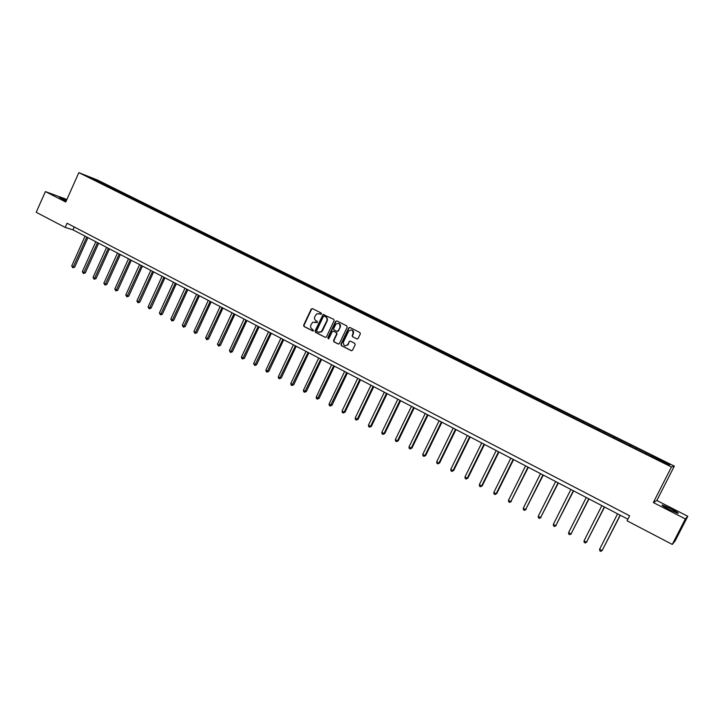 <?xml version="1.0" encoding="UTF-8"?>
<svg xmlns="http://www.w3.org/2000/svg" width="724" height="724" viewBox="0 0 724 724"><rect width="100%" height="100%" fill="white"/><g stroke="black" fill="none" stroke-linecap="round" stroke-linejoin="round"><path stroke-width="1.09" d="M321.483 313.935L321.194 313.012L312.46 308.605L311.211 309.085L303.627 325.176L304.026 326.488L312.723 330.94L313.601 330.615L312.189 329.112C310.677 328.126 310.252 326.723 310.913 324.904L312.641 322.271L317.32 322.551L317.257 321.356L316.126 320.786C314.605 319.8 314.18 318.397 314.849 316.578L316.732 313.836L321.483 313.935M670.759 508.691L662.469 505.026C661.048 504.909 663.392 506.456 669.501 509.669L677.827 513.352C679.221 513.452 676.868 511.895 670.759 508.691M66.536 200.249L59.259 197.326L66.146 201.109M356.851 338.941L358.136 338.461L360.362 333.764L359.909 332.533L349.918 327.492L348.697 327.882L340.895 344.262L341.312 345.592L351.249 350.688L352.525 350.208L355.203 344.588L354.751 343.339L350.479 341.167L349.203 341.637L347.9 344.38C344.914 346.724 343.411 345.954 343.393 342.081L348.606 331.158C351.611 329.058 353.086 329.882 353.013 333.637L352.163 335.429L352.57 336.769L357.204 339.031L352.57 336.769M350.452 341.158L349.203 341.637L348.244 344.461M653.319 502.537L685.366 518.927L672.261 544.412L675.139 540.919L687.8 516.293L656.813 500.483L674.352 466.129L671.465 466.998L653.319 502.537L656.813 500.483M66.88 199.48L45.395 191.579L65.757 201.996L78.844 172.638L671.465 466.998M45.395 191.579L36.2 212.295L65.187 227.436L72.97 229.843L627.889 519.208M672.261 544.412L627.065 520.809L629.627 515.787L67.051 223.245L65.187 227.436M334.144 320.66L333.737 319.338L323.04 314.469L315.058 331.022L315.456 332.343L325.212 337.339L326.307 337.113L334.144 320.66M336.868 320.913L346.76 325.9L347.167 327.23L339.384 343.601L338.162 343.981L333.945 341.818L333.538 340.488L336.66 333.909L336.253 332.578L333.456 331.158L332.198 331.637L328.859 338.624L327.791 337.882L335.61 321.393L336.868 320.913L335.61 321.393M674.352 466.129L97.369 179.977L78.844 172.638M645.998 453.885L646.559 452.781L107.776 185.489L86.69 175.968L96.681 181.118L315.302 289.681L316.632 290.134L317.175 289.573M646.559 452.781L670.062 464.663L668.831 464.998L650.55 456.147L316.632 290.134M645.654 453.713L646.188 452.817M635.898 448.645L636.342 447.93M629.663 445.776L630.215 444.889M620.016 440.762L620.468 440.056M613.843 437.92L614.404 437.043M604.305 432.961L604.757 432.264M598.196 430.147L598.757 429.287M588.757 425.241L589.209 424.545M582.702 422.454L583.282 421.603M573.372 417.594L573.833 416.915M567.381 414.843L567.96 414.001M558.141 410.037L558.611 409.368M552.213 407.313L552.801 406.481M543.072 402.553L543.552 401.892M537.199 399.865L537.796 399.033M528.158 395.15L528.638 394.489M522.339 392.48L522.945 391.666M513.397 387.82L513.886 387.168M507.633 385.186L508.248 384.381M498.782 380.571L499.279 379.928M493.08 377.955L493.705 377.159M484.32 373.385L484.818 372.751M478.673 370.797L479.297 370.009M470.003 366.281L470.51 365.647M464.41 363.719L465.043 362.941M455.83 359.24L456.337 358.624M450.283 356.706L450.925 355.937M441.794 352.271L442.31 351.656M436.31 349.764L436.952 349.004M427.902 345.375L428.427 344.769M422.463 342.886L423.115 342.135M414.146 338.542L414.671 337.945M408.761 336.081L409.422 335.339M400.526 331.782L401.06 331.194M395.186 329.348L395.856 328.606M387.032 325.085L387.575 324.497M381.756 322.66L382.426 321.945M373.674 318.46L374.218 317.872M368.48 316.026L369.122 315.347M360.452 311.89L360.995 311.311M333.8 331.239L336.253 332.578M355.33 309.456L355.946 308.804M347.348 305.383L347.9 304.813M342.298 302.949L342.895 302.333M334.379 298.94L334.931 298.378M329.393 296.505L329.981 295.926M321.528 292.559L322.089 292.007M308.795 286.242L309.365 285.69M303.935 283.826L304.496 283.283M296.188 279.989L296.759 279.437M291.374 277.591L291.944 277.048M283.699 273.781L284.27 273.247M278.93 271.419L279.5 270.876M271.328 267.645L271.907 267.111M266.604 265.292L267.183 264.767M259.074 261.554L259.654 261.029M254.386 259.228L254.966 258.703M246.929 255.527L247.518 255.002M242.287 253.228L242.875 252.703M234.902 249.554L235.49 249.038M230.304 247.273L230.893 246.757M222.983 243.635L223.571 243.128M218.422 241.373L219.019 240.866M211.173 237.771L211.761 237.264M206.657 235.535L207.245 235.029M199.462 231.961L200.059 231.463M194.991 229.743L195.589 229.246M187.869 226.205L188.466 225.707M183.434 224.006L184.041 223.508M176.375 220.503L176.982 220.006M171.986 218.322L172.583 217.833M164.991 214.847L165.597 214.358M160.638 212.684L161.244 212.204M153.696 209.245L154.312 208.756M149.388 207.1L149.995 206.621M142.51 203.688L143.126 203.209M138.239 201.562L138.854 201.091M131.424 198.186L132.04 197.715M127.189 196.077L127.804 195.607M120.437 192.729L121.053 192.258M116.238 190.638L116.854 190.177M109.469 187.38L110.166 186.855M105.378 185.254L106.003 184.792M94.156 179.679L94.283 178.973M685.366 518.927L687.8 516.293M651.953 456.618L652.387 455.894M74.246 226.992L72.97 229.843M107.424 186.267L107.776 185.489M118.256 191.643L118.609 190.865M129.18 197.064L129.533 196.285M140.203 202.539L140.556 201.752M151.325 208.06L151.678 207.272M162.538 213.634L162.9 212.838M173.86 219.254L174.222 218.458M185.281 224.92L185.652 224.123M196.81 230.639L197.172 229.843M208.44 236.422L208.811 235.617M220.177 242.241L220.548 241.436M232.024 248.124L232.395 247.318M243.979 254.061L244.35 253.246M256.043 260.052L256.423 259.237M268.215 266.097L268.604 265.274M280.514 272.197L280.894 271.373M292.921 278.36L293.301 277.536M305.447 284.577L305.836 283.745M318.089 290.858L318.479 290.025M330.85 297.193L331.248 296.351M343.737 303.591L344.135 302.75M338.153 330.85L337.855 331.465M356.751 310.053L357.149 309.202M349.728 341.14L349.457 341.701M348.154 344.443L347.855 345.067M369.883 316.569L370.29 315.727M383.15 323.157L383.557 322.307M396.544 329.809L396.951 328.949M410.056 336.551L410.481 335.664M423.694 343.375L424.146 342.443M437.459 350.28L437.939 349.285M451.369 357.24L451.876 356.199M465.441 364.226L465.957 363.186M479.659 371.285L480.166 370.236M494.012 378.417L494.528 377.358M508.519 385.621L509.035 384.553M523.162 392.897L523.696 391.829M537.968 400.245L538.502 399.168M552.919 407.666L553.462 406.589M568.032 415.169L568.575 414.092M583.3 422.753L583.843 421.667M598.73 430.418L599.273 429.323M614.323 438.156L614.875 437.061M630.079 445.984L630.631 444.88M320.886 314.334L319.184 313.573M315.184 321.89L316.958 322.678M312.497 308.632L311.582 309.202L304.008 325.266L304.397 326.578L313.039 331.004M323.981 314.415L323.058 314.985L315.429 331.121L315.827 332.434L325.212 337.339M324.262 316.117L323.384 316.451L316.678 330.633L316.958 331.556L318.153 332.162L321.447 331.628L326.75 320.94C327.42 319.112 326.986 317.709 325.465 316.723L324.406 316.162M318.931 332.425L321.809 331.719L322.153 330.642M324.623 316.225L325.818 316.831C327.348 317.809 327.773 319.221 327.112 321.04L322.515 330.741M336.606 332.669L337.013 333.999L333.891 340.57L334.298 341.9L338.551 344.081M335.963 321.501L328.153 337.963L328.397 338.877M339.909 327.067C340.19 323.673 338.859 322.696 335.909 324.108L333.655 328.569L334.063 329.9L336.859 331.321L337.999 331.031L340.262 327.167C340.859 325.293 340.298 324.044 338.57 323.411M337.212 331.411L338.117 330.841M340.262 327.167L338.47 330.931M351.638 329.954C353.384 330.587 353.955 331.845 353.357 333.737L352.507 335.52L352.914 336.859M345.212 345.882L348.244 344.47M349.927 327.501L348.986 328.072L341.248 344.343L341.656 345.674L351.638 350.787M85.088 236.16L71.712 265.97L73.405 266.885L74.672 267.201L87.948 237.653M74.672 267.201L72.798 267.762L86.799 237.056M72.798 267.762L71.712 265.97M95.794 241.744L82.328 271.672L84.038 272.586L85.296 272.903L98.654 243.237M85.296 272.903L83.423 273.473L97.523 242.64M83.423 273.473L82.328 271.672M106.6 247.382L93.052 277.419L94.772 278.351L96.011 278.649L109.46 248.866M96.011 278.649L94.147 279.229L108.338 248.287M94.147 279.229L93.052 277.419M117.496 253.065L103.858 283.22L105.604 284.152L106.826 284.451L120.356 254.549M106.826 284.451L104.962 285.039L119.252 253.979M104.962 285.039L103.858 283.22M128.501 258.794L114.763 289.075L116.519 290.016L117.731 290.306L131.352 260.287M117.731 290.306L115.867 290.894L130.266 259.717M115.867 290.894L114.763 289.075M139.587 264.577L125.768 294.976L127.542 295.926L128.736 296.207L142.447 266.07M128.736 296.207L126.881 296.813L141.379 265.509M126.881 296.813L125.768 294.976M150.782 270.414L136.872 300.94L138.664 301.899L139.841 302.161L153.642 271.907M139.841 302.161L137.985 302.777L152.592 271.355M137.985 302.777L136.872 300.94M162.076 276.306L148.076 306.949L149.877 307.917L151.044 308.171L164.936 277.799M151.044 308.171L149.189 308.795L163.895 277.256M149.189 308.795L148.076 306.949M173.479 282.251L159.38 313.012L161.199 313.99L162.339 314.234L176.33 283.736M162.339 314.234L160.493 314.868L175.317 283.211M160.493 314.868L159.38 313.012M184.982 288.252L170.783 319.13L172.62 320.117L173.751 320.352L187.833 289.736M173.751 320.352L171.905 320.994L186.828 289.211M171.905 320.994L170.783 319.13M196.584 294.297L182.294 325.311L184.149 326.307L185.254 326.524L199.435 295.79M185.254 326.524L183.416 327.176L198.457 295.274M183.416 327.176L182.294 325.311M208.295 300.406L193.905 331.538L195.779 332.542L196.874 332.759L211.146 301.89M196.874 332.759L195.037 333.42L210.186 301.392M195.037 333.42L193.905 331.538M220.114 306.569L205.625 337.827L207.517 338.841L208.593 339.04L222.965 308.053M208.593 339.04L206.756 339.71L222.024 307.564M206.756 339.71L205.625 337.827M232.042 312.795L217.453 344.181L219.363 345.203L220.422 345.393L234.893 314.279M220.422 345.393L218.594 346.072L233.97 313.791M218.594 346.072L217.453 344.181M244.088 319.067L229.399 350.588L231.318 351.62L232.359 351.792L246.929 320.551M232.359 351.792L230.531 352.479L246.024 320.08M230.531 352.479L229.399 350.588M256.242 325.411L241.445 357.05L243.391 358.09L244.404 358.262L259.083 326.886M244.404 358.262L242.585 358.959L258.197 326.424M242.585 358.959L241.807 358.543L241.445 357.05M268.504 331.8L253.608 363.575L255.572 364.634L256.567 364.778L271.346 333.284M256.567 364.778L254.748 365.493L270.477 332.832M254.748 365.493L253.608 363.575M280.885 338.262L265.889 370.163L267.862 371.231L268.848 371.367L283.727 339.737M268.848 371.367L267.029 372.091L282.885 339.303M267.029 372.091L266.242 371.665L265.889 370.163M293.392 344.778L278.278 376.815L280.279 377.892L281.238 378.019L296.225 346.253M281.238 378.019L279.428 378.743L295.401 345.828M279.428 378.743L278.631 378.317L278.278 376.815M306.008 351.357L290.795 383.53L292.813 384.616L293.745 384.725L308.84 352.832M293.745 384.725L291.944 385.467L308.044 352.416M291.944 385.467L291.139 385.032L290.795 383.53M318.75 358L303.419 390.308L305.456 391.403L306.379 391.503L321.574 359.475M306.379 391.503L304.578 392.254L320.795 359.077M304.578 392.254L303.763 391.82L303.419 390.308M331.61 364.706L316.171 397.15L318.234 398.254L319.13 398.345L334.434 366.181M319.13 398.345L317.329 399.105L333.683 365.792M317.329 399.105L316.515 398.662L316.171 397.15M344.597 371.484L329.049 404.055L331.121 405.168L331.999 405.25L347.42 372.951M331.999 405.25L330.207 406.019L346.687 372.57M330.207 406.019L329.384 405.576L329.049 404.055M357.71 378.317L342.045 411.033L344.144 412.155L344.995 412.218L360.525 379.792M344.995 412.218L343.212 413.006L344.144 412.155L359.819 379.421M343.212 413.006L342.38 412.553L342.045 411.033M370.95 385.222L355.176 418.074L357.294 419.214L358.118 419.259L373.765 386.688M358.118 419.259L356.344 420.056L357.294 419.214L373.086 386.335M356.344 420.056L355.493 419.603L355.176 418.074M384.317 392.191L368.426 425.187L370.561 426.336L371.367 426.364L387.132 393.657M371.367 426.364L369.602 427.178L370.561 426.336L386.471 393.322M369.602 427.178L368.742 426.717L368.426 425.187M397.82 399.232L381.81 432.373L383.973 433.531L384.752 433.549L400.625 400.698M384.752 433.549L382.987 434.364L383.973 433.531L399.992 400.372M382.987 434.364L382.127 433.902L381.81 432.373M411.458 406.345L395.331 439.622L397.503 440.789L398.263 440.798L414.255 407.811M398.263 440.798L396.508 441.631L397.503 440.789L413.657 407.494M396.508 441.631L395.639 441.16L395.331 439.622M425.223 413.531L408.979 446.952L411.178 448.129L411.911 448.111L428.029 414.988M411.911 448.111L410.164 448.961L411.178 448.129L427.45 414.68M410.164 448.961L409.277 448.491L408.979 446.952M439.133 420.78L422.762 454.346L424.988 455.541L425.694 455.505L441.93 422.237M425.694 455.505L423.947 456.364L424.988 455.541L441.378 421.947M423.947 456.364L423.06 455.894L422.762 454.346M453.188 428.101L436.69 461.822L438.934 463.025L439.613 462.98L455.975 429.558M439.613 462.98L437.875 463.849L438.934 463.025L455.45 429.287M437.875 463.849L436.979 463.369L436.69 461.822M467.378 435.504L450.753 469.369L453.025 470.582L453.677 470.519L470.157 436.952M453.677 470.519L451.948 471.405L453.025 470.582L469.659 436.699M451.948 471.405L451.043 470.917L450.753 469.369M481.713 442.979L464.962 476.989L467.251 478.22L467.876 478.139L484.483 444.427M467.876 478.139L466.156 479.035L467.251 478.22L484.021 444.183M466.156 479.035L465.242 478.546L464.962 476.989M496.193 450.527L479.315 484.691L481.623 485.931L482.22 485.831L498.963 451.975M482.22 485.831L480.51 486.745L481.623 485.931L498.528 451.749M480.51 486.745L479.587 486.247L479.315 484.691M510.818 458.156L493.813 492.474L496.148 493.723L496.718 493.605L513.587 459.604M496.718 493.605L495.017 494.537L496.148 493.723L513.18 459.387M495.017 494.537L494.076 494.03L493.813 492.474M525.597 465.867L508.456 500.329L510.818 501.596L528.357 467.306M511.361 501.461L509.66 502.402L510.818 501.596L527.986 467.107M509.66 502.402L508.719 501.895L508.456 500.329M540.529 473.65L523.253 508.266L525.642 509.551L543.281 475.089M526.149 509.397L524.466 510.357L525.642 509.551L542.937 474.908M524.466 510.357L523.515 509.841L523.253 508.266M555.625 481.523L538.213 516.293L540.62 517.588L558.367 482.953M541.1 517.416L539.416 518.384L540.62 517.588L558.05 482.79M539.416 518.384L538.457 517.868L538.213 516.293M570.865 489.469L553.317 524.402L555.751 525.705L573.607 490.899M556.204 525.515L554.53 526.502L555.751 525.705L573.327 490.754M554.53 526.502L553.561 525.977L553.317 524.402M586.277 497.506L568.584 532.592L571.046 533.914L589.001 498.926M571.462 533.706L569.797 534.701L571.046 533.914L588.757 498.8M569.797 534.701L568.82 534.176L568.584 532.592M601.843 505.624L584.015 540.873L586.494 542.204L604.567 507.044M586.883 541.977L585.236 542.991L586.494 542.204L604.359 506.936M585.236 542.991L584.241 542.457L584.015 540.873M617.581 513.832L599.599 549.235L602.115 550.584L620.296 515.244M599.599 549.235L599.825 550.828L600.83 551.362L602.115 550.584L620.115 515.153"/></g></svg>
